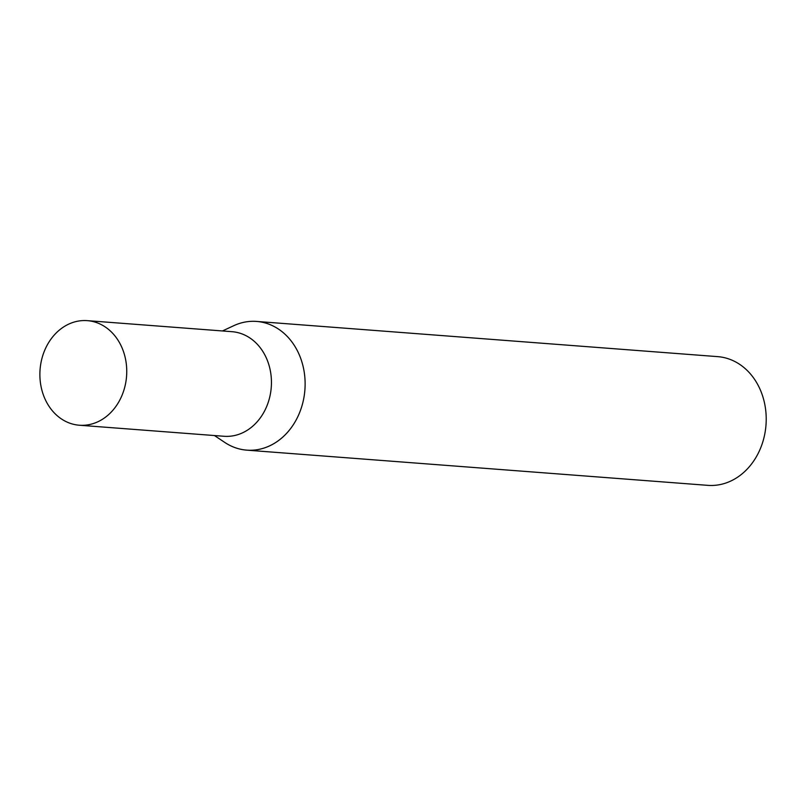 <?xml version="1.0" encoding="UTF-8"?>
<svg xmlns="http://www.w3.org/2000/svg" width="806" height="806" viewBox="0 0 806 806"><rect width="100%" height="100%" fill="white"/><g stroke="black" fill="none" stroke-linecap="round" stroke-linejoin="round"><path stroke-width="1.21" d="M214.446 435.542L224.763 442.423A64.551 53.387 -85.6 0 0 304.608 392.885A64.551 53.387 -85.6 0 0 256.59 321.433A64.551 53.387 -85.6 0 0 233.418 325.846M223.786 436.258A52.44 43.373 -85.6 0 0 271.028 389.741A52.44 43.373 -85.6 0 0 231.765 331.679M224.531 442.272A64.551 53.387 -85.6 0 0 246.757 450.151L707.849 485.353A64.551 53.387 -85.6 0 0 765.7 428.087A64.551 53.387 -85.6 0 0 717.672 356.635L256.59 321.433M246.757 450.151A64.551 53.387 -85.6 0 0 304.608 392.885A64.551 53.387 -85.6 0 0 233.669 325.725L222.436 330.964M79.32 425.225L224.018 436.278A52.44 43.373 -85.6 0 0 271.028 389.741A52.44 43.373 -85.6 0 0 232.007 331.689L87.31 320.647A52.44 43.373 -85.6 0 0 40.3 367.173A52.44 43.373 -85.6 0 0 79.32 425.225A52.44 43.373 -85.6 0 0 126.33 378.699A52.44 43.373 -85.6 0 0 87.31 320.647"/></g></svg>
